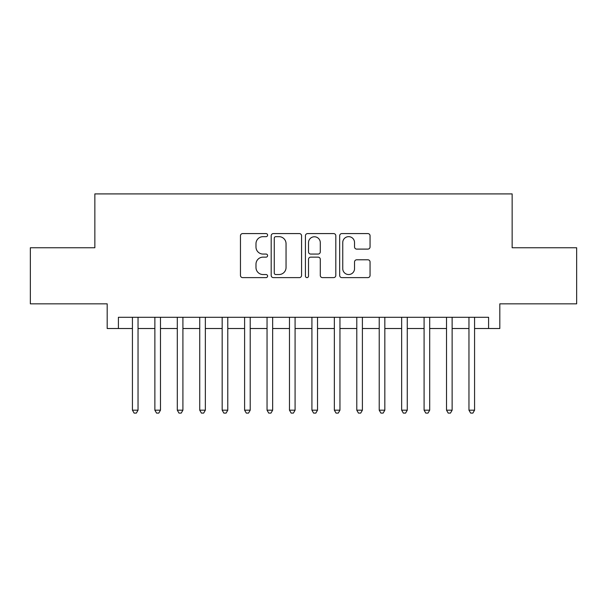 <?xml version="1.0" encoding="UTF-8"?>
<svg xmlns="http://www.w3.org/2000/svg" width="607" height="607" viewBox="0 0 607 607"><rect width="100%" height="100%" fill="white"/><g stroke="black" fill="none" stroke-linecap="round" stroke-linejoin="round"><path stroke-width="0.91" d="M267.604 235.121A1.54 1.54 0 0 0 266.063 233.581L242.663 233.581A2.2 2.2 0 0 0 240.463 235.782L240.463 275.419A2.2 2.2 0 0 0 242.663 277.619L266.063 277.619A1.54 1.54 0 0 0 267.604 276.079A1.54 1.54 0 0 0 266.063 274.539L263.036 274.539A7.049 7.049 0 0 1 255.987 267.49L255.987 264.189A7.049 7.049 0 0 1 263.036 257.14L266.063 257.14A1.54 1.54 0 0 0 267.604 255.6A1.54 1.54 0 0 0 266.063 254.06L263.036 254.06A7.049 7.049 0 0 1 255.987 247.011L255.987 243.71A7.049 7.049 0 0 1 263.036 236.662L266.063 236.662A1.54 1.54 0 0 0 267.604 235.121M367.857 249.105A2.2 2.2 0 0 0 370.058 246.905L370.058 235.782A2.2 2.2 0 0 0 367.857 233.581L341.87 233.581A2.2 2.2 0 0 0 339.67 235.782L339.67 275.419A2.2 2.2 0 0 0 341.87 277.619L367.857 277.619A2.2 2.2 0 0 0 370.058 275.419L370.058 261.989A2.2 2.2 0 0 0 367.857 259.788L356.734 259.788A2.2 2.2 0 0 0 354.534 261.989L354.534 268.651A5.888 5.888 0 0 1 348.646 274.539A5.888 5.888 0 0 1 342.75 268.651L342.75 242.55A5.888 5.888 0 0 1 348.646 236.662A5.888 5.888 0 0 1 354.534 242.55L354.534 246.905A2.2 2.2 0 0 0 356.734 249.105L367.857 249.105M118.411 328.516L118.411 317.294L488.589 317.294L488.589 328.516L499.811 328.516L499.811 303.834L576.65 303.834L576.65 247.747L512.149 247.747L512.149 193.906L94.851 193.906L94.851 247.747L30.35 247.747L30.35 303.834L107.189 303.834L107.189 328.516L132.432 328.516M301.573 235.782A2.2 2.2 0 0 0 299.372 233.581L273.385 233.581A2.2 2.2 0 0 0 271.185 235.782L271.185 275.419A2.2 2.2 0 0 0 273.385 277.619L299.372 277.619A2.2 2.2 0 0 0 301.573 275.419L301.573 235.782M307.628 233.581L333.615 233.581A2.2 2.2 0 0 1 335.815 235.782L335.815 275.419A2.2 2.2 0 0 1 333.615 277.619L322.492 277.619A2.2 2.2 0 0 1 320.291 275.419L320.291 259.341A2.2 2.2 0 0 0 318.091 257.14L310.716 257.14A2.2 2.2 0 0 0 308.508 259.341L308.508 276.079A1.54 1.54 0 0 1 306.967 277.619A1.54 1.54 0 0 1 305.427 276.079L305.427 235.782A2.2 2.2 0 0 1 307.628 233.581M138.039 328.516L154.868 328.516M160.476 328.516L177.305 328.516M182.912 328.516L199.733 328.516M205.348 328.516L222.17 328.516M227.784 328.516L244.606 328.516M250.213 328.516L267.042 328.516M272.649 328.516L289.478 328.516M295.085 328.516L311.915 328.516M317.522 328.516L334.351 328.516M339.958 328.516L356.787 328.516M362.394 328.516L379.216 328.516M384.83 328.516L401.652 328.516M407.267 328.516L424.088 328.516M429.695 328.516L446.524 328.516M452.132 328.516L468.961 328.516M474.568 328.516L488.589 328.516M275.806 236.662A1.54 1.54 0 0 0 274.265 238.202L274.265 272.998A1.54 1.54 0 0 0 275.806 274.539L279 274.539A7.049 7.049 0 0 0 286.049 267.49L286.049 243.71A7.049 7.049 0 0 0 279 236.662L275.806 236.662M320.291 242.663A5.888 5.888 0 0 0 314.403 236.776A5.888 5.888 0 0 0 308.508 242.663L308.508 251.859A2.2 2.2 0 0 0 310.716 254.06L318.091 254.06A2.2 2.2 0 0 0 320.291 251.859L320.291 242.663M138.039 317.294L138.039 410.18L132.432 410.18L132.432 317.294M138.039 410.18L136.355 413.094L134.117 413.094L132.432 410.18M160.476 317.294L160.476 410.18L154.868 410.18L154.868 317.294M160.476 410.18L158.791 413.094L156.545 413.094L154.868 410.18M182.912 317.294L182.912 410.18L177.305 410.18L177.305 317.294M182.912 410.18L181.227 413.094L178.982 413.094L177.305 410.18M205.348 317.294L205.348 410.18L199.733 410.18L199.733 317.294M205.348 410.18L203.664 413.094L201.418 413.094L199.733 410.18M227.784 317.294L227.784 410.18L222.17 410.18L222.17 317.294M227.784 410.18L226.1 413.094L223.854 413.094L222.17 410.18M250.213 317.294L250.213 410.18L244.606 410.18L244.606 317.294M250.213 410.18L248.536 413.094L246.29 413.094L244.606 410.18M272.649 317.294L272.649 410.18L267.042 410.18L267.042 317.294M272.649 410.18L270.972 413.094L268.726 413.094L267.042 410.18M295.085 317.294L295.085 410.18L289.478 410.18L289.478 317.294M295.085 410.18L293.401 413.094L291.163 413.094L289.478 410.18M317.522 317.294L317.522 410.18L311.915 410.18L311.915 317.294M317.522 410.18L315.837 413.094L313.599 413.094L311.915 410.18M339.958 317.294L339.958 410.18L334.351 410.18L334.351 317.294M339.958 410.18L338.274 413.094L336.028 413.094L334.351 410.18M362.394 317.294L362.394 410.18L356.787 410.18L356.787 317.294M362.394 410.18L360.71 413.094L358.464 413.094L356.787 410.18M384.83 317.294L384.83 410.18L379.216 410.18L379.216 317.294M384.83 410.18L383.146 413.094L380.9 413.094L379.216 410.18M407.267 317.294L407.267 410.18L401.652 410.18L401.652 317.294M407.267 410.18L405.582 413.094L403.336 413.094L401.652 410.18M429.695 317.294L429.695 410.18L424.088 410.18L424.088 317.294M429.695 410.18L428.018 413.094L425.773 413.094L424.088 410.18M452.132 317.294L452.132 410.18L446.524 410.18L446.524 317.294M452.132 410.18L450.455 413.094L448.209 413.094L446.524 410.18M474.568 317.294L474.568 410.18L468.961 410.18L468.961 317.294M474.568 410.18L472.883 413.094L470.645 413.094L468.961 410.18"/></g></svg>
